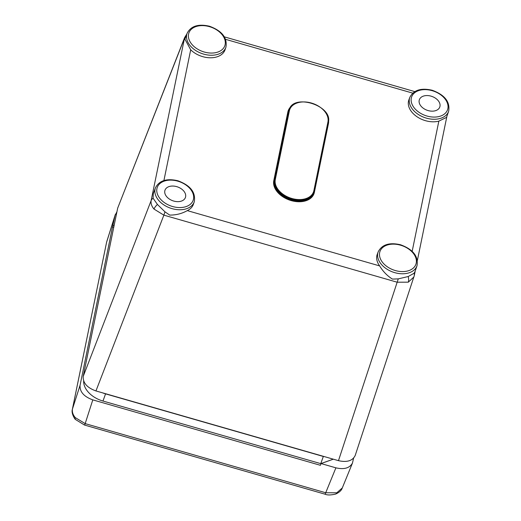 <?xml version="1.0" encoding="UTF-8"?>
<svg xmlns="http://www.w3.org/2000/svg" width="521" height="521" viewBox="0 0 521 521"><rect width="100%" height="100%" fill="white"/><g stroke="black" fill="none" stroke-linecap="round" stroke-linejoin="round"><path stroke-width="0.78" d="M336.807 492.794L342.271 487.969C341.535 490.398 339.301 492.43 335.589 494.084L335.589 494.084C330.776 495.204 327.253 495.237 325.019 494.182L84.487 425.038A5.164 0.371 106 0 0 85.177 423.612L325.71 492.755L336.807 492.794A5.164 2.944 70.4 0 1 335.589 494.084M75.284 417.621A5.164 2.416 138.8 0 0 75.441 419.457C75.779 420.297 70.908 413.967 72.367 409.337L106.544 242.467L72.439 409.05C71.97 411.916 72.914 414.775 75.284 417.621L85.177 423.612L92.797 399.874L320.415 465.305L321.04 463.56L333.342 459.183M325.019 494.182A5.164 0.371 106 0 0 325.71 492.755L335.895 467.832L321.04 463.56M335.895 467.832C344.134 469.714 349.656 468.125 352.463 463.058L353.596 458.135M113.832 226.902L112.406 227.41L80.065 385.312C79.68 391.812 83.927 396.67 92.797 399.874M112.406 227.41L115.095 215.297L106.623 242.18A5.164 3.79 11.6 0 0 106.544 242.467M116.925 211.793L115.095 215.297M114.184 225.176L112.985 225.6M333.297 459.17L320.747 463.638L323.333 456.468L105.555 393.869L102.976 401.033A23.237 15.682 -160.2 0 1 83.653 380.975M320.747 463.638L102.976 401.033M102.487 392.827A23.237 15.682 19.8 0 0 105.555 393.869M413.915 276.951L408.301 282.174L397.171 282.213L163.868 215.153L154.008 209.071C151.637 206.231 150.68 203.398 151.129 200.585L184.636 37.577M378.187 251.838C381.945 244.551 389.408 242.193 400.571 244.772C413.16 249.409 418.63 256.423 416.982 265.821A20.619 13.917 -160.2 0 1 394.736 272.646A20.619 13.917 -160.2 0 1 378.187 251.838L377.25 254.346A20.651 13.943 19.8 0 0 379.659 265.912C382.935 271.408 387.194 275.804 392.424 279.1L398.259 278.878L408.177 276.54L414.045 273.264L414.866 271.916M153.278 193.669L153.102 198.254L157.433 204.466L164.955 211.819L169.696 215.082C176.105 215.127 181.966 213.636 187.286 210.614A20.651 13.943 19.8 0 0 193.382 204.323L194.261 201.796A20.619 13.917 -160.2 0 1 170.106 208.009A20.619 13.917 -160.2 0 1 155.46 187.82C159.224 180.526 166.681 178.175 177.85 180.748C190.439 185.385 195.909 192.405 194.261 201.796M184.922 39.16L190.699 49.795A20.651 13.943 19.8 0 0 210.53 57.785A20.651 13.943 19.8 0 0 225.033 49.814L225.912 47.287A20.619 13.917 -160.2 0 1 201.757 53.5A20.619 13.917 -160.2 0 1 187.111 33.311C190.868 26.017 198.332 23.66 209.494 26.239C222.083 30.876 227.56 37.89 225.912 47.287M431.056 96.151A10.843 7.32 19.8 0 0 419.425 99.557A10.843 7.32 19.8 0 0 427.096 110.244A10.843 7.32 19.8 0 0 439.822 106.903A10.843 7.32 19.8 0 0 431.056 96.151M176.684 186.635A10.843 7.32 19.8 0 0 165.053 190.048A10.843 7.32 19.8 0 0 172.731 200.735A10.843 7.32 19.8 0 0 185.456 197.394A10.843 7.32 19.8 0 0 176.684 186.635M409.832 97.329C413.596 90.042 421.053 87.684 432.215 90.263C444.81 94.9 450.281 101.914 448.633 111.305A20.619 13.917 -160.2 0 1 424.478 117.518A20.619 13.917 -160.2 0 1 409.832 97.329L408.894 99.837A20.651 13.943 19.8 0 0 416.5 116.391A20.651 13.943 19.8 0 0 438.845 121.126L446.517 117.407M164.955 211.819A7.743 0.554 106 0 1 163.868 215.153L95.949 390.945L338.474 460.662L397.171 282.213A7.743 0.554 106 0 0 398.259 278.878M95.949 390.945C87.079 387.735 82.832 382.883 83.217 376.377L151.129 200.585A7.743 5.685 -168.4 0 1 153.102 198.254M185.847 36.698A7.743 5.685 -168.4 0 0 184.284 38.736L117.674 208.133L83.217 376.377M117.674 208.133L184.636 37.545L186.844 34.015M414.123 276.182A7.743 5.685 -168.4 0 0 414.254 275.707L355.218 455.426C352.626 460.831 347.045 462.576 338.474 460.662M75.441 419.457L84.487 425.038M72.367 409.337A5.164 3.79 11.6 0 1 72.439 409.05L80.065 385.312M289.363 110.869L275.296 179.543A20.124 13.585 19.8 0 0 291.845 198.468A20.124 13.585 19.8 0 0 313.876 190.634L327.943 121.96A20.124 13.585 19.8 0 0 311.395 103.034A20.124 13.585 19.8 0 0 289.363 110.869A0.514 0.378 -168.4 0 0 288.738 111.084A20.638 13.93 -160.2 0 1 289.142 109.671C293.733 93.051 333.206 105.867 328.321 122.422A0.514 0.378 11.6 0 1 328.308 122.461L314.261 191.057M327.943 121.96A0.514 0.378 11.6 0 1 328.321 122.422L314.254 191.096A0.514 0.378 -168.4 0 0 313.876 190.634M289.142 109.671L288.875 110.393A20.651 13.937 19.8 0 0 288.471 111.807A0.514 0.378 11.6 0 1 287.846 112.022A21.166 14.288 -160.2 0 1 290.998 106.59M328.517 120.11A21.166 14.288 -160.2 0 1 328.425 123.685L314.358 192.353A21.166 14.288 -160.2 0 1 291.187 200.598A21.166 14.288 -160.2 0 1 273.779 180.689L287.846 112.022M177.804 181.165A19.075 12.875 19.8 0 0 158.078 195.635A19.075 12.875 19.8 0 0 189.742 204.74A19.075 12.875 19.8 0 0 177.804 181.165M209.455 26.656A19.075 12.875 19.8 0 0 189.722 41.126A19.075 12.875 19.8 0 0 221.392 50.231A19.075 12.875 19.8 0 0 209.455 26.656M432.176 90.674A19.075 12.875 19.8 0 0 412.45 105.151A19.075 12.875 19.8 0 0 444.113 114.249A19.075 12.875 19.8 0 0 432.176 90.674M400.532 245.183A19.075 12.875 19.8 0 0 380.799 259.66A19.075 12.875 19.8 0 0 412.463 268.764A19.075 12.875 19.8 0 0 400.532 245.183M408.301 282.174A7.743 4.415 -109.6 0 0 408.177 276.54M154.008 209.071A7.743 3.627 -41.2 0 1 157.433 204.466M275.296 179.543A0.514 0.378 11.6 0 0 274.671 179.758L288.738 111.084L274.404 180.474A20.651 13.937 19.8 0 0 290.503 199.628A20.651 13.937 19.8 0 0 313.662 193.057L313.916 192.334A20.638 13.93 -160.2 0 1 290.764 198.898A20.638 13.93 -160.2 0 1 274.671 179.758L274.404 180.474A0.514 0.378 -168.4 0 1 273.779 180.689M412.176 251.311L438.845 121.126M412.717 93.129L225.619 39.342M190.699 49.795L163.913 180.546M187.286 210.614L379.659 265.912M314.241 191.129A20.638 13.93 -160.2 0 1 313.916 192.334L314.254 191.096A0.514 0.378 -168.4 0 1 314.241 191.129M415.257 270.796L414.254 275.707A7.743 5.685 -168.4 0 0 414.045 273.264M314.358 192.353A0.514 0.378 11.6 0 1 314 192.067M342.271 488.008L352.463 463.058M106.798 241.483L115.278 214.587M416.982 265.821L414.82 272.06M187.111 33.311L184.825 39.433M448.633 111.305L446.464 117.551M155.46 187.82L153.174 193.942M414.788 91.598L224.401 36.867M417.386 260.389L446.907 116.287"/></g></svg>
